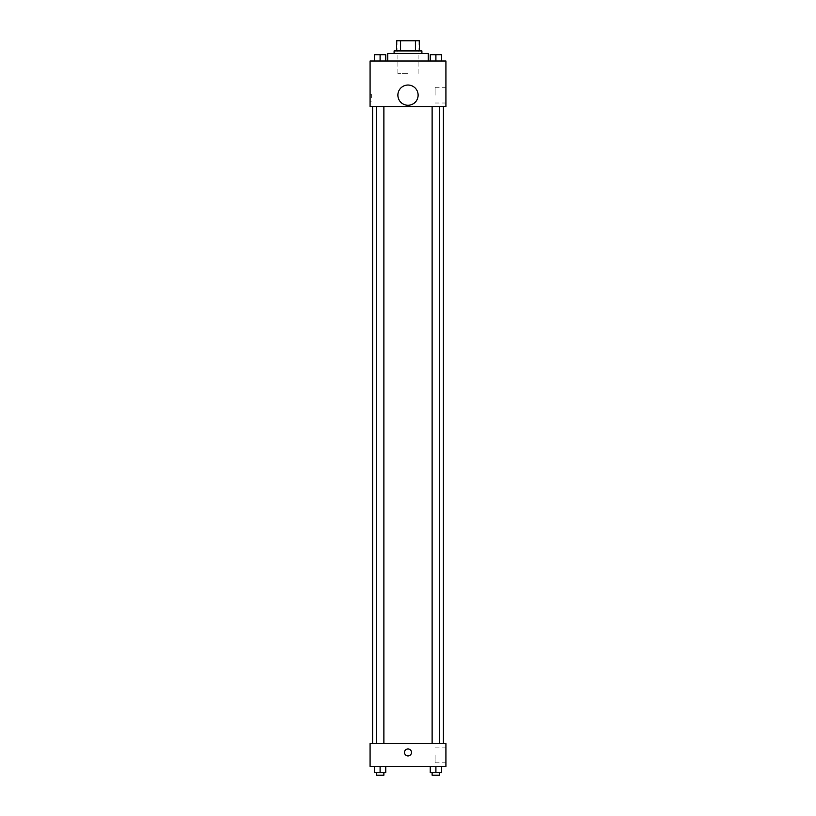 <?xml version="1.0" encoding="UTF-8"?>
<svg xmlns="http://www.w3.org/2000/svg" width="816" height="816" viewBox="0 0 816 816"><rect width="100%" height="100%" fill="white"/><g stroke="black" fill="none" stroke-linecap="round" stroke-linejoin="round"><path stroke-width="0.61" stroke-dasharray="4.08 3.06" d="M408 73.664L397.892 73.664L408 73.664M408 40.8L397.892 40.8L408 40.8M415.415 50.908L415.415 40.8L419.373 40.8L419.373 50.908L400.585 50.908L419.373 50.908M415.415 40.8L396.627 40.8M400.585 50.908L396.627 50.908L400.585 50.908L400.585 40.8M421.903 50.908L394.097 50.908M394.097 53.438L421.903 53.438L394.097 53.438M387.773 53.438L428.227 53.438M408 61.027L387.773 61.027L408 61.027M374.401 61.027L385.774 61.027L374.401 61.027L385.774 61.027L374.401 61.027L385.774 61.027L380.093 61.027L380.093 54.703L374.401 54.703L383.887 54.703L374.401 54.703L374.401 61.027L380.093 61.027L374.401 61.027L374.401 54.703L374.401 61.027L385.774 61.027L380.093 61.027L380.093 54.703L385.774 54.703L376.298 54.703L385.774 54.703L385.774 61.027L385.774 54.703M430.226 61.027L441.599 61.027L430.226 61.027L441.599 61.027L430.226 61.027L441.599 61.027L435.907 61.027L435.907 54.703L430.226 54.703L439.702 54.703L430.226 54.703L430.226 61.027L435.907 61.027L430.226 61.027L430.226 54.703L430.226 61.027L441.599 61.027L435.907 61.027L435.907 54.703L441.599 54.703L432.113 54.703L441.599 54.703L441.599 61.027L441.599 54.703M445.924 61.027L370.076 61.027L370.076 106.529L445.924 106.529L445.924 61.027M370.076 97.685L370.076 94.207L370.076 97.685M408 106.529L372.606 106.529L408 106.529M435.907 106.529L432.113 106.529L435.907 106.529M380.093 106.529L383.887 106.529L380.093 106.529M445.924 95.156L445.924 87.281L445.924 95.156M408 85.037A10.108 10.108 0 0 0 399.238 100.205A10.108 10.108 0 0 0 416.762 100.205A10.108 10.108 0 0 0 408 85.037A10.108 10.108 0 0 0 399.238 100.205A10.108 10.108 0 0 0 416.762 100.205A10.108 10.108 0 0 0 408 85.037M408 105.264A10.108 10.108 0 0 1 399.238 90.097A10.108 10.108 0 0 1 416.762 90.097A10.108 10.108 0 0 1 408 105.264M435.122 95.156L435.122 87.281L435.122 95.156M371.351 97.685L371.351 94.207L371.351 97.685M408 743.6L372.606 743.6L408 743.6M435.907 743.6L432.113 743.6L435.907 743.6M380.093 743.6L383.887 743.6L380.093 743.6M445.924 743.6L370.076 743.6L370.076 766.357L445.924 766.357L445.924 743.6M370.076 752.444L370.076 755.922L370.076 752.444M441.599 772.67L435.907 772.67L441.599 772.67L441.599 766.357L430.226 766.357L441.599 766.357L430.226 766.357L441.599 766.357L430.226 766.357L441.599 766.357L430.226 766.357L441.599 766.357L441.599 772.67L430.226 772.67L430.226 766.357L430.226 772.67L439.702 772.67L435.907 772.67L435.907 766.357L435.907 772.67L430.226 772.67L430.226 766.357M385.774 772.67L380.093 772.67L385.774 772.67L385.774 766.357L374.401 766.357L385.774 766.357L374.401 766.357L385.774 766.357L374.401 766.357L385.774 766.357L374.401 766.357L385.774 766.357L385.774 772.67L374.401 772.67L374.401 766.357L374.401 772.67L383.887 772.67L380.093 772.67L380.093 766.357L380.093 772.67L374.401 772.67L374.401 766.357M445.924 754.973L445.924 762.848L445.924 754.973M408 748.976A3.478 3.478 0 0 0 404.991 754.188A3.478 3.478 0 0 0 411.009 754.188A3.478 3.478 0 0 0 408 748.976A3.478 3.478 0 0 0 404.991 754.188A3.478 3.478 0 0 0 411.009 754.188A3.478 3.478 0 0 0 408 748.976M408 755.922A3.478 3.478 0 0 1 404.991 750.71A3.478 3.478 0 0 1 411.009 750.71A3.478 3.478 0 0 1 408 755.922M435.122 754.973L435.122 762.848L435.122 754.973M432.113 772.67L432.113 775.2L439.702 775.2L432.113 775.2L439.702 775.2L439.702 772.67L432.113 772.67L439.702 772.67M435.907 772.67L435.907 766.357M376.298 772.67L376.298 775.2L383.887 775.2L376.298 775.2L383.887 775.2L383.887 772.67L376.298 772.67L383.887 772.67M380.093 772.67L380.093 766.357M432.113 54.703L439.702 54.703M435.907 61.027L435.907 54.703M376.298 54.703L383.887 54.703M380.093 61.027L380.093 54.703M397.892 40.8L397.892 73.664M418.108 40.8L418.108 73.664M435.122 103.02L445.924 103.02M435.122 87.281L445.924 87.281M371.351 94.207L370.076 94.207M371.351 101.153L370.076 101.153M383.887 743.6L383.887 106.529M376.298 743.6L376.298 106.529M439.702 743.6L439.702 106.529M432.113 743.6L432.113 106.529M435.122 762.848L445.924 762.848M435.122 747.109L445.924 747.109"/><path stroke-width="1.22" d="M400.585 50.908L400.585 40.8L396.627 40.8L396.627 50.908L396.627 40.8M400.585 40.8L419.373 40.8L419.373 50.908M415.415 50.908L415.415 40.8M394.097 53.438L394.097 50.908L421.903 50.908L421.903 53.438M428.227 61.027L428.227 53.438L387.773 53.438L387.773 61.027M370.076 61.027L445.924 61.027L445.924 106.529L370.076 106.529L370.076 61.027M408 105.264A10.108 10.108 0 0 1 399.238 90.097A10.108 10.108 0 0 1 416.762 90.097A10.108 10.108 0 0 1 408 105.264M370.076 743.6L445.924 743.6L445.924 766.357L370.076 766.357L370.076 743.6M408 755.922A3.478 3.478 0 0 1 404.991 750.71A3.478 3.478 0 0 1 411.009 750.71A3.478 3.478 0 0 1 408 755.922M430.226 766.357L430.226 772.67L441.599 772.67L441.599 766.357L441.599 772.67M435.907 772.67L435.907 766.357M439.702 772.67L439.702 775.2L432.113 775.2L432.113 772.67M374.401 766.357L374.401 772.67L385.774 772.67L385.774 766.357L385.774 772.67M380.093 772.67L380.093 766.357M383.887 772.67L383.887 775.2L376.298 775.2L376.298 772.67M430.226 61.027L430.226 54.703L441.599 54.703L441.599 61.027L441.599 54.703M435.907 61.027L435.907 54.703M439.702 54.703L432.113 54.703M374.401 61.027L374.401 54.703L385.774 54.703L385.774 61.027L385.774 54.703M380.093 61.027L380.093 54.703M383.887 54.703L376.298 54.703M443.394 743.6L443.394 106.529M372.606 743.6L372.606 106.529M432.113 106.529L432.113 743.6M439.702 106.529L439.702 743.6M383.887 743.6L383.887 106.529M376.298 743.6L376.298 106.529"/></g></svg>
